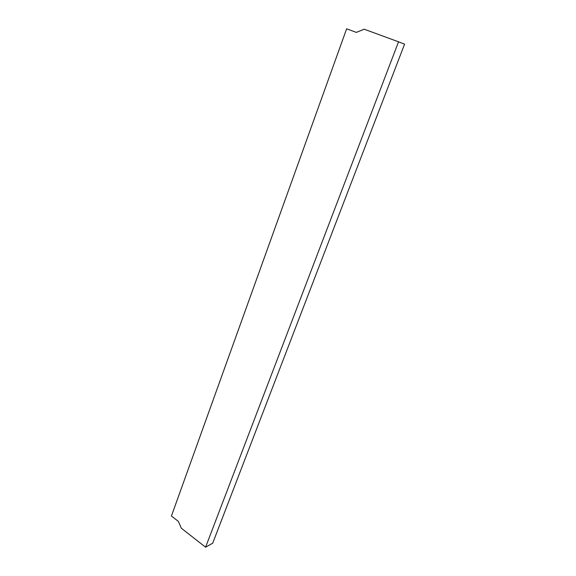<?xml version="1.0" encoding="UTF-8"?>
<svg xmlns="http://www.w3.org/2000/svg" width="576" height="576" viewBox="0 0 576 576"><rect width="100%" height="100%" fill="white"/><g stroke="black" fill="none" stroke-linecap="round" stroke-linejoin="round"><path stroke-width="0.86" d="M205.582 547.2L181.31 528.206L178.38 521.431L171.425 516.01L346.637 28.8L356.342 32.4L364.198 29.21L398.534 41.81L205.582 547.2L212.695 543.204L404.575 44.172L398.534 41.81"/></g></svg>
